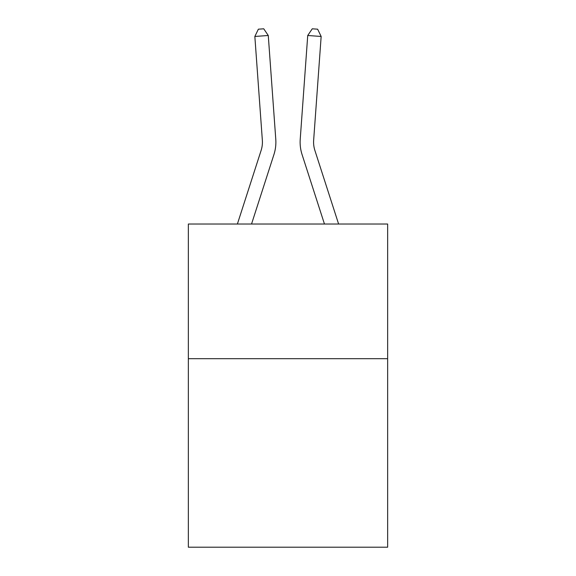 <?xml version="1.0" encoding="UTF-8"?>
<svg xmlns="http://www.w3.org/2000/svg" width="576" height="576" viewBox="0 0 576 576"><rect width="100%" height="100%" fill="white"/><g stroke="black" fill="none" stroke-linecap="round" stroke-linejoin="round"><path stroke-width="0.86" d="M387.648 358.682L387.648 547.2L188.352 547.2L188.352 224.028L387.648 224.028L387.648 358.682L188.352 358.682M275.774 139.241L268.272 35.496L275.774 139.241A40.399 40.399 137.8 0 1 273.931 154.555L251.539 224.028M237.391 224.028L261.115 150.422A26.928 26.928 -43.2 0 0 262.346 140.213L254.844 36.461L258.365 29.189L263.736 28.8L268.272 35.496L254.844 36.461M338.609 224.028L314.885 150.422A26.928 26.928 43.2 0 1 313.654 140.213L321.156 36.461L307.728 35.496L300.226 139.241A40.399 40.399 17.1 0 0 302.069 154.555L324.461 224.028L302.069 154.555M261.115 150.422A26.928 26.928 -42.2 0 0 262.346 140.213A26.928 26.928 -42.2 0 1 261.115 150.422A26.928 26.928 -42.2 0 0 262.346 140.213A26.928 26.928 -42.2 0 1 261.115 150.422A26.928 26.928 -42.2 0 0 262.346 140.213A26.928 26.928 -42.2 0 1 261.115 150.422A26.928 26.928 -42.2 0 0 262.346 140.213A26.928 26.928 -42.2 0 1 261.115 150.422A26.928 26.928 -42.2 0 0 262.346 140.213A26.928 26.928 -42.2 0 1 261.115 150.422A26.928 26.928 -42.2 0 0 262.346 140.213A26.928 26.928 -42.2 0 1 261.115 150.422A26.928 26.928 -42.2 0 0 262.346 140.213A26.928 26.928 -42.2 0 1 261.115 150.422A26.928 26.928 -42.2 0 0 262.346 140.213A26.928 26.928 -42.2 0 1 261.115 150.422A26.928 26.928 -42.2 0 0 262.346 140.213M314.885 150.422A26.928 26.928 -162.9 0 1 313.654 140.213A26.928 26.928 -162.9 0 0 314.885 150.422A26.928 26.928 -162.9 0 1 313.654 140.213A26.928 26.928 -162.9 0 0 314.885 150.422A26.928 26.928 -162.9 0 1 313.654 140.213A26.928 26.928 -162.9 0 0 314.885 150.422A26.928 26.928 -162.9 0 1 313.654 140.213A26.928 26.928 -162.9 0 0 314.885 150.422A26.928 26.928 -162.9 0 1 313.654 140.213A26.928 26.928 -162.9 0 0 314.885 150.422A26.928 26.928 -162.9 0 1 313.654 140.213A26.928 26.928 -162.9 0 0 314.885 150.422A26.928 26.928 -162.9 0 1 313.654 140.213A26.928 26.928 -162.9 0 0 314.885 150.422A26.928 26.928 -162.9 0 1 313.654 140.213A26.928 26.928 -162.9 0 0 314.885 150.422A26.928 26.928 -162.9 0 1 313.654 140.213M321.156 36.461L317.635 29.189L312.264 28.8L307.728 35.496L300.226 139.241"/></g></svg>
